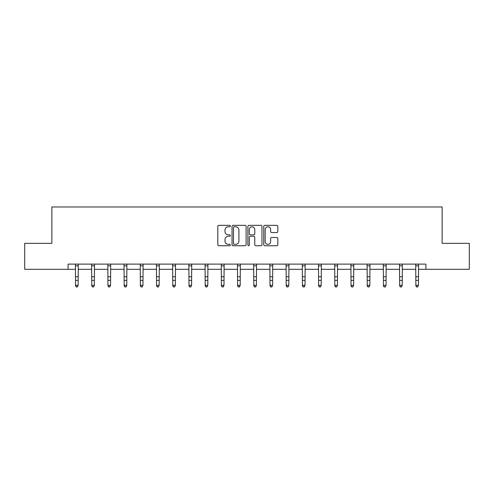 <?xml version="1.0" encoding="UTF-8"?>
<svg xmlns="http://www.w3.org/2000/svg" width="494" height="494" viewBox="0 0 494 494"><rect width="100%" height="100%" fill="white"/><g stroke="black" fill="none" stroke-linecap="round" stroke-linejoin="round"><path stroke-width="0.74" d="M230.377 226.061A0.716 0.716 0 0 0 229.667 225.35L218.83 225.35A1.019 1.019 0 0 0 217.811 226.369L217.811 244.721A1.019 1.019 0 0 0 218.83 245.74L229.667 245.74A0.716 0.716 0 0 0 230.377 245.03A0.716 0.716 0 0 0 229.667 244.314L228.265 244.314A3.26 3.26 0 0 1 224.998 241.053L224.998 239.522A3.26 3.26 0 0 1 228.265 236.262L229.667 236.262A0.716 0.716 0 0 0 230.377 235.545A0.716 0.716 0 0 0 229.667 234.829L228.265 234.829A3.26 3.26 0 0 1 224.998 231.569L224.998 230.037A3.26 3.26 0 0 1 228.265 226.777L229.667 226.777A0.716 0.716 0 0 0 230.377 226.061M276.801 232.538A1.019 1.019 0 0 0 277.819 231.519L277.819 226.369A1.019 1.019 0 0 0 276.801 225.35L264.765 225.35A1.019 1.019 0 0 0 263.747 226.369L263.747 244.721A1.019 1.019 0 0 0 264.765 245.74L276.801 245.74A1.019 1.019 0 0 0 277.819 244.721L277.819 238.503A1.019 1.019 0 0 0 276.801 237.484L271.651 237.484A1.019 1.019 0 0 0 270.632 238.503L270.632 241.585A2.729 2.729 0 0 1 267.902 244.314A2.729 2.729 0 0 1 265.173 241.585L265.173 229.506A2.729 2.729 0 0 1 267.902 226.777A2.729 2.729 0 0 1 270.632 229.506L270.632 231.519A1.019 1.019 0 0 0 271.651 232.538L276.801 232.538M68.067 269.304L24.7 269.304L24.7 243.338L51.864 243.338L51.864 206.98L442.136 206.98L442.136 243.338L469.3 243.338L469.3 269.304L425.933 269.304L425.933 264.111L68.067 264.111L68.067 269.304L75.551 269.304M246.111 226.369A1.019 1.019 0 0 0 245.086 225.35L233.057 225.35A1.019 1.019 0 0 0 232.038 226.369L232.038 244.721A1.019 1.019 0 0 0 233.057 245.74L245.086 245.74A1.019 1.019 0 0 0 246.111 244.721L246.111 226.369M248.914 225.35L260.943 225.35A1.019 1.019 0 0 1 261.962 226.369L261.962 244.721A1.019 1.019 0 0 1 260.943 245.74L255.793 245.74A1.019 1.019 0 0 1 254.774 244.721L254.774 237.281A1.019 1.019 0 0 0 253.755 236.262L250.341 236.262A1.019 1.019 0 0 0 249.322 237.281L249.322 245.03A0.716 0.716 0 0 1 248.606 245.74A0.716 0.716 0 0 1 247.889 245.03L247.889 226.369A1.019 1.019 0 0 1 248.914 225.35M78.145 269.304L91.754 269.304M94.348 269.304L107.958 269.304M110.557 269.304L124.161 269.304M126.76 269.304L140.37 269.304M142.964 269.304L156.573 269.304M159.173 269.304L172.777 269.304M175.376 269.304L188.986 269.304M191.579 269.304L205.189 269.304M207.789 269.304L221.392 269.304M223.992 269.304L237.602 269.304M240.195 269.304L253.805 269.304M256.398 269.304L270.008 269.304M272.608 269.304L286.211 269.304M288.811 269.304L302.421 269.304M305.014 269.304L318.624 269.304M321.224 269.304L334.827 269.304M337.427 269.304L351.036 269.304M353.63 269.304L367.24 269.304M369.839 269.304L383.443 269.304M386.042 269.304L399.652 269.304M402.246 269.304L415.855 269.304M418.449 269.304L425.933 269.304M234.181 226.777A0.716 0.716 0 0 0 233.464 227.493L233.464 243.604A0.716 0.716 0 0 0 234.181 244.314L235.657 244.314A3.26 3.26 0 0 0 238.917 241.053L238.917 230.037A3.26 3.26 0 0 0 235.657 226.777L234.181 226.777M254.774 229.556A2.729 2.729 0 0 0 252.045 226.826A2.729 2.729 0 0 0 249.322 229.556L249.322 233.81A1.019 1.019 0 0 0 250.341 234.829L253.755 234.829A1.019 1.019 0 0 0 254.774 233.81L254.774 229.556M75.415 264.111L75.551 285.297L78.145 285.297L77.367 287.02L76.329 286.792L77.367 287.02M77.367 286.792L78.145 285.297L78.274 264.111M76.329 287.02L75.551 285.878L75.551 285.297L76.329 286.792M91.625 264.111L91.754 285.297L94.348 285.297L93.57 287.02L92.532 286.792L93.57 287.02M93.57 286.792L94.348 285.297L94.484 264.111M92.532 287.02L91.754 285.878L91.754 285.297L92.532 286.792M107.828 264.111L107.958 285.297L110.557 285.297L109.779 287.02L108.736 286.792L109.779 287.02M109.779 286.792L110.557 285.297L110.687 264.111M108.736 287.02L107.958 285.878L107.958 285.297L108.736 286.792M124.031 264.111L124.161 285.297L126.76 285.297L125.982 287.02L124.945 286.792L125.982 287.02M125.982 286.792L126.76 285.297L126.89 264.111M124.945 287.02L124.161 285.878L124.161 285.297L124.945 286.792M140.234 264.111L140.37 285.297L142.964 285.297L142.186 287.02L141.148 286.792L142.186 287.02M142.186 286.792L142.964 285.297L143.099 264.111M141.148 287.02L140.37 285.878L140.37 285.297L141.148 286.792M156.444 264.111L156.573 285.297L159.173 285.297L158.389 287.02L157.351 286.792L158.389 287.02M158.389 286.792L159.173 285.297L159.303 264.111M157.351 287.02L156.573 285.878L156.573 285.297L157.351 286.792M172.647 264.111L172.777 285.297L175.376 285.297L174.598 287.02L173.561 286.792L174.598 287.02M174.598 286.792L175.376 285.297L175.506 264.111M173.561 287.02L172.777 285.878L172.777 285.297L173.561 286.792M188.85 264.111L188.986 285.297L191.579 285.297L190.801 287.02L189.764 286.792L190.801 287.02M190.801 286.792L191.579 285.297L191.715 264.111M189.764 287.02L188.986 285.878L188.986 285.297L189.764 286.792M205.059 264.111L205.189 285.297L207.789 285.297L207.005 287.02L205.967 286.792L207.005 287.02M207.005 286.792L207.789 285.297L207.918 264.111M205.967 287.02L205.189 285.878L205.189 285.297L205.967 286.792M221.263 264.111L221.392 285.297L223.992 285.297L223.214 287.02L222.17 286.792L223.214 287.02M223.214 286.792L223.992 285.297L224.122 264.111M222.17 287.02L221.392 285.878L221.392 285.297L222.17 286.792M237.466 264.111L237.602 285.297L240.195 285.297L239.417 287.02L238.38 286.792L239.417 287.02M239.417 286.792L240.195 285.297L240.325 264.111M238.38 287.02L237.602 285.878L237.602 285.297L238.38 286.792M253.675 264.111L253.805 285.297L256.398 285.297L255.62 287.02L254.583 286.792L255.62 287.02M255.62 286.792L256.398 285.297L256.534 264.111M254.583 287.02L253.805 285.878L253.805 285.297L254.583 286.792M269.878 264.111L270.008 285.297L272.608 285.297L271.83 287.02L270.786 286.792L271.83 287.02M271.83 286.792L272.608 285.297L272.737 264.111M270.786 287.02L270.008 285.878L270.008 285.297L270.786 286.792M286.082 264.111L286.211 285.297L288.811 285.297L288.033 287.02L286.995 286.792L288.033 287.02M288.033 286.792L288.811 285.297L288.941 264.111M286.995 287.02L286.211 285.878L286.211 285.297L286.995 286.792M302.285 264.111L302.421 285.297L305.014 285.297L304.236 287.02L303.199 286.792L304.236 287.02M304.236 286.792L305.014 285.297L305.15 264.111M303.199 287.02L302.421 285.878L302.421 285.297L303.199 286.792M318.494 264.111L318.624 285.297L321.224 285.297L320.439 287.02L319.402 286.792L320.439 287.02M320.439 286.792L321.224 285.297L321.353 264.111M319.402 287.02L318.624 285.878L318.624 285.297L319.402 286.792M334.697 264.111L334.827 285.297L337.427 285.297L336.649 287.02L335.611 286.792L336.649 287.02M336.649 286.792L337.427 285.297L337.556 264.111M335.611 287.02L334.827 285.878L334.827 285.297L335.611 286.792M350.901 264.111L351.036 285.297L353.63 285.297L352.852 287.02L351.814 286.792L352.852 287.02M352.852 286.792L353.63 285.297L353.766 264.111M351.814 287.02L351.036 285.878L351.036 285.297L351.814 286.792M367.11 264.111L367.24 285.297L369.839 285.297L369.055 287.02L368.018 286.792L369.055 287.02M369.055 286.792L369.839 285.297L369.969 264.111M368.018 287.02L367.24 285.878L367.24 285.297L368.018 286.792M383.313 264.111L383.443 285.297L386.042 285.297L385.264 287.02L384.221 286.792L385.264 287.02M385.264 286.792L386.042 285.297L386.172 264.111M384.221 287.02L383.443 285.878L383.443 285.297L384.221 286.792M399.516 264.111L399.652 285.297L402.246 285.297L401.468 287.02L400.43 286.792L401.468 287.02M401.468 286.792L402.246 285.297L402.375 264.111M400.43 287.02L399.652 285.878L399.652 285.297L400.43 286.792M415.726 264.111L415.855 285.297L418.449 285.297L417.671 287.02L416.633 286.792L417.671 287.02M417.671 286.792L418.449 285.297L418.585 264.111M416.633 287.02L415.855 285.878L415.855 285.297L416.633 286.792M78.268 264.136L75.428 264.136M78.145 276.788L75.551 276.788M78.145 280.351L75.551 280.351M78.145 265.821L75.551 265.821M94.471 264.136L91.631 264.136M94.348 276.788L91.754 276.788M94.348 280.351L91.754 280.351M94.348 265.821L91.754 265.821M110.681 264.136L107.834 264.136M110.557 276.788L107.958 276.788M110.557 280.351L107.958 280.351M110.557 265.821L107.958 265.821M126.884 264.136L124.043 264.136M126.76 276.788L124.161 276.788M126.76 280.351L124.161 280.351M126.76 265.821L124.161 265.821M143.087 264.136L140.247 264.136M142.964 276.788L140.37 276.788M142.964 280.351L140.37 280.351M142.964 265.821L140.37 265.821M159.296 264.136L156.45 264.136M159.173 276.788L156.573 276.788M159.173 280.351L156.573 280.351M159.173 265.821L156.573 265.821M175.5 264.136L172.653 264.136M175.376 276.788L172.777 276.788M175.376 280.351L172.777 280.351M175.376 265.821L172.777 265.821M191.703 264.136L188.862 264.136M191.579 276.788L188.986 276.788M191.579 280.351L188.986 280.351M191.579 265.821L188.986 265.821M207.912 264.136L205.066 264.136M207.789 276.788L205.189 276.788M207.789 280.351L205.189 280.351M207.789 265.821L205.189 265.821M224.115 264.136L221.269 264.136M223.992 276.788L221.392 276.788M223.992 280.351L221.392 280.351M223.992 265.821L221.392 265.821M240.319 264.136L237.478 264.136M240.195 276.788L237.602 276.788M240.195 280.351L237.602 280.351M240.195 265.821L237.602 265.821M256.522 264.136L253.681 264.136M256.398 276.788L253.805 276.788M256.398 280.351L253.805 280.351M256.398 265.821L253.805 265.821M272.731 264.136L269.885 264.136M272.608 276.788L270.008 276.788M272.608 280.351L270.008 280.351M272.608 265.821L270.008 265.821M288.934 264.136L286.088 264.136M288.811 276.788L286.211 276.788M288.811 280.351L286.211 280.351M288.811 265.821L286.211 265.821M305.138 264.136L302.297 264.136M305.014 276.788L302.421 276.788M305.014 280.351L302.421 280.351M305.014 265.821L302.421 265.821M321.347 264.136L318.5 264.136M321.224 276.788L318.624 276.788M321.224 280.351L318.624 280.351M321.224 265.821L318.624 265.821M337.55 264.136L334.704 264.136M337.427 276.788L334.827 276.788M337.427 280.351L334.827 280.351M337.427 265.821L334.827 265.821M353.753 264.136L350.913 264.136M353.63 276.788L351.036 276.788M353.63 280.351L351.036 280.351M353.63 265.821L351.036 265.821M369.957 264.136L367.116 264.136M369.839 276.788L367.24 276.788M369.839 280.351L367.24 280.351M369.839 265.821L367.24 265.821M386.166 264.136L383.319 264.136M386.042 276.788L383.443 276.788M386.042 280.351L383.443 280.351M386.042 265.821L383.443 265.821M402.369 264.136L399.529 264.136M402.246 276.788L399.652 276.788M402.246 280.351L399.652 280.351M402.246 265.821L399.652 265.821M418.572 264.136L415.732 264.136M418.449 276.788L415.855 276.788M418.449 280.351L415.855 280.351M418.449 265.821L415.855 265.821"/></g></svg>
